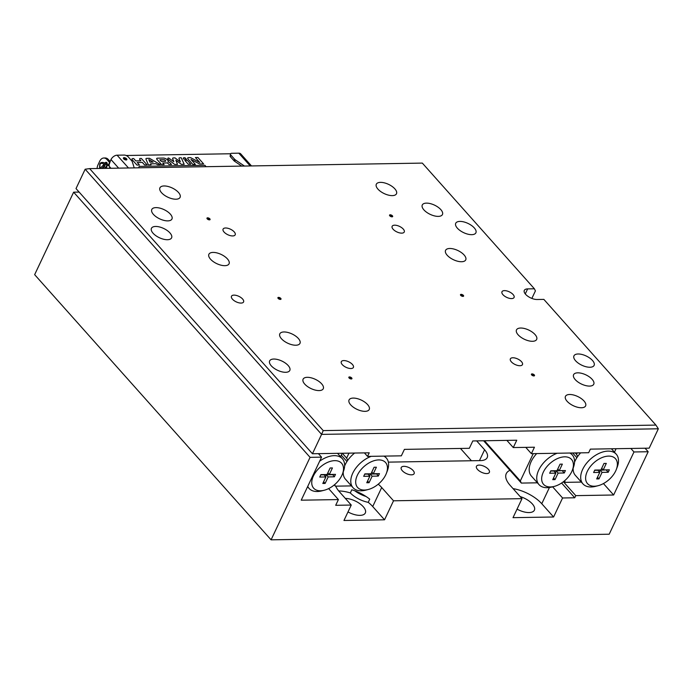 <?xml version="1.0" encoding="UTF-8"?>
<svg xmlns="http://www.w3.org/2000/svg" width="693" height="693" viewBox="0 0 693 693"><rect width="100%" height="100%" fill="white"/><g stroke="black" fill="none" stroke-linecap="round" stroke-linejoin="round"><path stroke-width="1.04" d="M402.269 470.677A7.138 3.266 -154.7 0 1 401.23 467.532A7.138 3.266 -154.7 0 1 406.375 466.658A7.138 3.266 -154.7 0 1 413.089 470.495A7.138 3.266 -154.7 0 1 414.137 473.64A7.138 3.266 -154.7 0 1 408.983 474.514A7.138 3.266 -154.7 0 1 402.269 470.677M477.503 469.43A7.138 3.266 -154.7 0 1 476.463 466.285A7.138 3.266 -154.7 0 1 481.609 465.41A7.138 3.266 -154.7 0 1 488.322 469.248A7.138 3.266 -154.7 0 1 489.362 472.383A7.138 3.266 -154.7 0 1 484.216 473.258A7.138 3.266 -154.7 0 1 477.503 469.43M347.99 511.945A14.276 6.532 25.3 0 0 365.332 512.976A14.276 6.532 25.3 0 0 363.245 506.696A14.276 6.532 25.3 0 0 345.313 498.397M517.047 509.138A14.276 6.532 25.3 0 0 534.39 510.169A14.276 6.532 25.3 0 0 532.302 503.889A14.276 6.532 25.3 0 0 520.14 496.569M378.248 484.182A26.758 12.24 -154.7 0 1 381.696 487.534L393.52 500.796L522.002 498.657L510.178 485.403A26.758 12.24 -154.7 0 1 506.271 473.622A26.758 12.24 -154.7 0 1 509.97 470.322M522.002 498.657L513.019 517.662L553.594 516.995L562.577 497.981L552.624 486.824M562.577 497.981L574.748 497.782L575.762 495.634L613.634 495.001L603.438 483.567M561.599 483.03L574.748 497.782M476.663 440.878L484.589 449.766A17.845 8.16 -154.7 0 1 487.196 457.614A17.845 8.16 -154.7 0 1 480.518 460.602L388.349 462.127M328.629 488.6L338.409 499.575L335.698 505.31L351.247 505.05L339.431 491.796A26.758 12.24 25.3 0 1 335.733 486.165M351.247 505.05L343.962 520.478L384.537 519.802L372.713 506.54A26.758 12.24 25.3 0 0 368.234 502.338L369.733 499.168A26.758 12.24 25.3 0 0 351.81 489.769L350.311 492.94A26.758 12.24 25.3 0 0 338.721 490.965M79.141 192.091L73.64 192.178L34.65 274.662L271.076 539.83L609.19 534.216L648.18 451.732L633.974 451.966L613.634 495.001M368.234 502.338A17.845 8.16 -154.7 0 1 350.311 492.94M318.433 453.646L321.561 457.155L301.221 500.19L338.409 499.575M563.392 481.748L575.762 495.634M321.561 457.155L310.066 457.345L271.076 539.83M384.537 519.802L393.52 500.796M645.053 448.224L648.18 451.732M73.64 192.178L310.066 457.345M630.847 448.458L633.974 451.966M553.594 516.995L541.77 503.733A26.758 12.24 25.3 0 0 513.054 488.617M532.493 341.294A11.149 5.102 25.3 0 0 536.659 339.431A11.149 5.102 25.3 0 0 532.285 332.112A11.149 5.102 25.3 0 0 520.668 328.032A11.149 5.102 25.3 0 0 516.493 329.894A11.149 5.102 25.3 0 0 520.867 337.214A11.149 5.102 25.3 0 0 532.493 341.294M295.807 345.227A11.149 5.102 25.3 0 0 299.982 343.356A11.149 5.102 25.3 0 0 295.608 336.044A11.149 5.102 25.3 0 0 283.991 331.964A11.149 5.102 25.3 0 0 279.816 333.827A11.149 5.102 25.3 0 0 284.191 341.147A11.149 5.102 25.3 0 0 295.807 345.227M224.879 265.67A11.149 5.102 25.3 0 0 229.054 263.808A11.149 5.102 25.3 0 0 224.679 256.488A11.149 5.102 25.3 0 0 213.063 252.417A11.149 5.102 25.3 0 0 208.888 254.279A11.149 5.102 25.3 0 0 213.262 261.599A11.149 5.102 25.3 0 0 224.879 265.67M461.564 261.737A11.149 5.102 25.3 0 0 465.731 259.875A11.149 5.102 25.3 0 0 461.365 252.564A11.149 5.102 25.3 0 0 449.74 248.484A11.149 5.102 25.3 0 0 445.573 250.346A11.149 5.102 25.3 0 0 449.939 257.666A11.149 5.102 25.3 0 0 461.564 261.737M519.958 365.722A6.687 3.058 25.3 0 0 522.461 364.596A6.687 3.058 25.3 0 0 519.837 360.213A6.687 3.058 25.3 0 0 512.863 357.761A6.687 3.058 25.3 0 0 510.36 358.879A6.687 3.058 25.3 0 0 512.985 363.271A6.687 3.058 25.3 0 0 519.958 365.722M232.683 235.941A6.687 3.058 25.3 0 0 235.187 234.823A6.687 3.058 25.3 0 0 232.562 230.431A6.687 3.058 25.3 0 0 225.597 227.988A6.687 3.058 25.3 0 0 223.094 229.106A6.687 3.058 25.3 0 0 225.71 233.498A6.687 3.058 25.3 0 0 232.683 235.941M401.741 233.134A6.687 3.058 25.3 0 0 404.244 232.016A6.687 3.058 25.3 0 0 401.619 227.625A6.687 3.058 25.3 0 0 394.655 225.182A6.687 3.058 25.3 0 0 392.151 226.299A6.687 3.058 25.3 0 0 394.767 230.691A6.687 3.058 25.3 0 0 401.741 233.134M350.901 368.529A6.687 3.058 25.3 0 0 353.404 367.411A6.687 3.058 25.3 0 0 350.779 363.019A6.687 3.058 25.3 0 0 343.806 360.568A6.687 3.058 25.3 0 0 341.303 361.685A6.687 3.058 25.3 0 0 343.927 366.077A6.687 3.058 25.3 0 0 350.901 368.529M511.564 298.588A6.687 3.058 25.3 0 0 514.067 297.462A6.687 3.058 25.3 0 0 511.443 293.078A6.687 3.058 25.3 0 0 504.469 290.627A6.687 3.058 25.3 0 0 501.975 291.744A6.687 3.058 25.3 0 0 504.591 296.136A6.687 3.058 25.3 0 0 511.564 298.588M241.077 303.075A6.687 3.058 25.3 0 0 243.581 301.957A6.687 3.058 25.3 0 0 240.956 297.566A6.687 3.058 25.3 0 0 233.983 295.123A6.687 3.058 25.3 0 0 231.479 296.24A6.687 3.058 25.3 0 0 234.104 300.632A6.687 3.058 25.3 0 0 241.077 303.075M167.429 239.717A11.149 5.102 25.3 0 0 171.595 237.855A11.149 5.102 25.3 0 0 167.23 230.535A11.149 5.102 25.3 0 0 155.604 226.455A11.149 5.102 25.3 0 0 151.438 228.326A11.149 5.102 25.3 0 0 155.804 235.637A11.149 5.102 25.3 0 0 167.429 239.717M285.637 372.297A11.149 5.102 25.3 0 0 289.813 370.434A11.149 5.102 25.3 0 0 285.438 363.123A11.149 5.102 25.3 0 0 273.822 359.043A11.149 5.102 25.3 0 0 269.646 360.906A11.149 5.102 25.3 0 0 274.021 368.226A11.149 5.102 25.3 0 0 285.637 372.297M471.734 234.667A11.149 5.102 25.3 0 0 475.9 232.796A11.149 5.102 25.3 0 0 471.526 225.485A11.149 5.102 25.3 0 0 459.909 221.405A11.149 5.102 25.3 0 0 455.734 223.267A11.149 5.102 25.3 0 0 460.109 230.587A11.149 5.102 25.3 0 0 471.734 234.667M589.942 367.247A11.149 5.102 25.3 0 0 594.109 365.384A11.149 5.102 25.3 0 0 589.743 358.064A11.149 5.102 25.3 0 0 578.118 353.984A11.149 5.102 25.3 0 0 573.951 355.856A11.149 5.102 25.3 0 0 578.317 363.167A11.149 5.102 25.3 0 0 589.942 367.247M589.587 386.088A11.149 5.102 25.3 0 0 593.754 384.225A11.149 5.102 25.3 0 0 589.388 376.905A11.149 5.102 25.3 0 0 577.763 372.834A11.149 5.102 25.3 0 0 573.596 374.696A11.149 5.102 25.3 0 0 577.962 382.008A11.149 5.102 25.3 0 0 589.587 386.088M319.092 390.583A11.149 5.102 25.3 0 0 323.267 388.721A11.149 5.102 25.3 0 0 318.893 381.401A11.149 5.102 25.3 0 0 307.276 377.321A11.149 5.102 25.3 0 0 303.101 379.184A11.149 5.102 25.3 0 0 307.475 386.503A11.149 5.102 25.3 0 0 319.092 390.583M167.784 220.876A11.149 5.102 25.3 0 0 171.951 219.014A11.149 5.102 25.3 0 0 167.585 211.694A11.149 5.102 25.3 0 0 155.96 207.614A11.149 5.102 25.3 0 0 151.793 209.477A11.149 5.102 25.3 0 0 156.159 216.796A11.149 5.102 25.3 0 0 167.784 220.876M438.271 216.381A11.149 5.102 25.3 0 0 442.446 214.518A11.149 5.102 25.3 0 0 438.071 207.198A11.149 5.102 25.3 0 0 426.455 203.127A11.149 5.102 25.3 0 0 422.28 204.989A11.149 5.102 25.3 0 0 426.654 212.301A11.149 5.102 25.3 0 0 438.271 216.381M392.316 195.617A11.149 5.102 25.3 0 0 396.483 193.754A11.149 5.102 25.3 0 0 392.108 186.434A11.149 5.102 25.3 0 0 380.492 182.363A11.149 5.102 25.3 0 0 376.316 184.225A11.149 5.102 25.3 0 0 380.691 191.537A11.149 5.102 25.3 0 0 392.316 195.617M175.918 199.212A11.149 5.102 25.3 0 0 180.093 197.349A11.149 5.102 25.3 0 0 175.719 190.029A11.149 5.102 25.3 0 0 164.094 185.958A11.149 5.102 25.3 0 0 159.927 187.82A11.149 5.102 25.3 0 0 164.302 195.131A11.149 5.102 25.3 0 0 175.918 199.212M581.453 407.753A11.149 5.102 25.3 0 0 585.62 405.89A11.149 5.102 25.3 0 0 581.254 398.57A11.149 5.102 25.3 0 0 569.629 394.49A11.149 5.102 25.3 0 0 565.462 396.353A11.149 5.102 25.3 0 0 569.828 403.672A11.149 5.102 25.3 0 0 581.453 407.753M365.055 411.347A11.149 5.102 25.3 0 0 369.23 409.485A11.149 5.102 25.3 0 0 364.856 402.165A11.149 5.102 25.3 0 0 353.239 398.085A11.149 5.102 25.3 0 0 349.064 399.948A11.149 5.102 25.3 0 0 353.439 407.267A11.149 5.102 25.3 0 0 365.055 411.347M389.639 214.969A9.148 4.184 -154.7 0 1 392.697 216.415M390.194 214.795A1.724 0.788 -154.7 0 1 390.592 214.83A1.724 0.788 -154.7 0 1 392.203 215.592A1.724 0.788 -154.7 0 1 392.021 216.84A1.724 0.788 -154.7 0 1 389.804 215.844A1.724 0.788 -154.7 0 1 390.194 214.795M460.568 294.516A9.148 4.184 -154.7 0 1 463.626 295.963M461.122 294.352A1.724 0.788 -154.7 0 1 461.521 294.378A1.724 0.788 -154.7 0 1 463.132 295.14A1.724 0.788 -154.7 0 1 462.95 296.396A1.724 0.788 -154.7 0 1 460.732 295.391A1.724 0.788 -154.7 0 1 461.122 294.352M207.06 218A9.148 4.184 -154.7 0 1 210.118 219.447M207.614 217.827A1.724 0.788 -154.7 0 1 208.013 217.862A1.724 0.788 -154.7 0 1 209.624 218.624A1.724 0.788 -154.7 0 1 209.442 219.872A1.724 0.788 -154.7 0 1 207.224 218.875A1.724 0.788 -154.7 0 1 207.614 217.827M277.988 297.548A9.148 4.184 -154.7 0 1 281.046 298.995M278.543 297.384A1.724 0.788 -154.7 0 1 278.941 297.41A1.724 0.788 -154.7 0 1 280.544 298.172A1.724 0.788 -154.7 0 1 280.37 299.428A1.724 0.788 -154.7 0 1 278.153 298.423A1.724 0.788 -154.7 0 1 278.543 297.384M348.917 377.105A9.148 4.184 -154.7 0 1 351.975 378.543M349.471 376.931A1.724 0.788 -154.7 0 1 349.87 376.966A1.724 0.788 -154.7 0 1 351.472 377.728A1.724 0.788 -154.7 0 1 351.29 378.976A1.724 0.788 -154.7 0 1 349.081 377.971A1.724 0.788 -154.7 0 1 349.471 376.931M531.496 374.064A9.148 4.184 -154.7 0 1 534.554 375.511M532.051 373.899A1.724 0.788 -154.7 0 1 532.449 373.934A1.724 0.788 -154.7 0 1 534.052 374.688A1.724 0.788 -154.7 0 1 533.879 375.944A1.724 0.788 -154.7 0 1 531.661 374.939A1.724 0.788 -154.7 0 1 532.051 373.899M323.215 430.604L655.916 425.086L543.858 299.393L537.092 299.506A8.922 4.08 25.3 0 1 527.797 296.24A8.922 4.08 25.3 0 1 524.298 290.393A8.922 4.08 25.3 0 1 527.633 288.903L534.398 288.79L422.332 163.098L89.631 168.624L323.215 430.604L321.587 434.381L85.161 169.222L76.013 188.583L312.439 453.75L321.587 434.381L658.35 428.794L649.194 448.154L590.367 449.133L588.669 452.72L531.392 453.672L525.762 447.357M364.414 452.884L367.541 456.392L401.351 455.829L404.409 449.376L469.326 448.302L472.799 440.947L516.753 440.22L513.279 447.565L534.442 447.219L531.392 453.672M513.279 447.565L506.869 440.384M531.852 298.423L535.412 290.904L534.398 288.79M367.541 456.392L369.239 452.806L312.439 453.75M89.631 168.624L85.161 169.222M655.916 425.086L658.35 428.794M357.371 475.216A18.737 11.331 138.3 0 0 368.2 489.518A18.737 11.331 138.3 0 0 385.776 474.748A18.737 11.331 138.3 0 0 386.399 473.284A18.737 11.331 138.3 0 0 377.997 459.953A18.737 11.331 138.3 0 0 357.371 475.216M368.2 489.518L365.661 490.168A22.306 13.488 -41.7 0 1 353.04 487.707A22.306 13.488 -41.7 0 1 352.78 473.146A22.306 13.488 -41.7 0 1 371.24 456.332M344.62 466.008A22.306 13.488 -41.7 0 1 345.209 464.656A22.306 13.488 -41.7 0 1 347.704 460.395A22.306 13.488 -41.7 0 1 354.634 453.049M353.04 487.707L345.469 479.218A22.306 13.488 -41.7 0 1 343.226 471.976M370.998 473.787L374.09 467.255L376.386 467.221L373.302 473.743L379.452 473.64L378.3 476.082L372.15 476.186L369.066 482.709L366.762 482.752L369.845 476.221L363.695 476.325L364.847 473.882L370.998 473.787M351.429 485.906L335.377 486.165L334.277 484.927M342.273 453.257L346.621 458.125L348.977 453.144M346.621 458.125L347.704 460.395M334.641 484.624L335.377 486.165M346.959 461.503L341.311 455.171M383.853 456.124A22.306 13.488 -41.7 0 1 386.33 458.021A22.306 13.488 -41.7 0 1 387.335 470.842L386.399 473.284M371.812 472.072L373.302 473.743M376.542 473.691L378.3 476.082M376.412 473.96L370.253 474.064L372.15 476.186M370.253 474.064L369.447 475.77M367.576 481.037L369.066 482.709M364.717 474.151L367.957 474.099L369.845 476.221M543.338 472.132A18.737 11.331 138.3 0 0 554.157 486.425A18.737 11.331 138.3 0 0 571.742 471.656A18.737 11.331 138.3 0 0 572.357 470.2A18.737 11.331 138.3 0 0 563.963 456.86A18.737 11.331 138.3 0 0 543.338 472.132M554.157 486.425L551.628 487.075A22.306 13.488 -41.7 0 1 538.998 484.615A22.306 13.488 -41.7 0 1 538.738 470.053A22.306 13.488 -41.7 0 1 557.198 453.239M536.694 453.586A22.306 13.488 138.3 0 0 531.176 461.573A22.306 13.488 138.3 0 0 531.436 476.126L538.998 484.615M533.246 453.638L520.33 480.959L521.344 483.082L483.619 440.765M484.476 440.748L520.33 480.959M521.344 483.082L537.396 482.813M569.819 453.031A22.306 13.488 -41.7 0 1 572.288 454.929A22.306 13.488 -41.7 0 1 573.293 467.758L572.357 470.2M562.352 464.128L560.048 464.171L556.964 470.694L550.814 470.798L549.662 473.232L555.812 473.137L552.728 479.66L555.024 479.625L558.108 473.094L564.267 472.99L565.419 470.556L559.26 470.66L562.352 464.128M557.77 468.988L559.26 470.66M555.414 472.687L556.219 470.971L562.499 470.599M562.37 470.868L564.267 472.99M556.219 470.971L558.108 473.094M553.534 477.953L555.024 479.625M550.684 471.067L553.924 471.015L555.812 473.137M615.696 470.928A18.737 11.331 138.3 0 0 616.32 469.473A18.737 11.331 138.3 0 0 607.917 456.133A18.737 11.331 138.3 0 0 587.292 471.405A18.737 11.331 138.3 0 0 598.111 485.698A18.737 11.331 138.3 0 0 615.696 470.928M598.111 485.698L595.582 486.347A22.306 13.488 -41.7 0 1 582.952 483.887A22.306 13.488 -41.7 0 1 582.692 469.326A22.306 13.488 -41.7 0 1 599.324 453.265A22.306 13.488 -41.7 0 1 616.25 454.201A22.306 13.488 -41.7 0 1 617.246 467.021L616.32 469.473M580.647 452.85A22.306 13.488 138.3 0 0 577.624 456.574A22.306 13.488 138.3 0 0 575.129 460.836A22.306 13.488 138.3 0 0 574.54 462.188M577.2 452.91L576.541 454.313L575.32 452.945M614.448 452.183L616.086 448.709M564.561 480.803L565.297 482.354L581.349 482.085M565.297 482.354L564.189 481.107M577.624 456.574L576.541 454.313M573.137 468.156A22.306 13.488 138.3 0 0 575.389 475.398L582.952 483.887M572.687 452.988L576.879 457.692M596.682 478.932L598.977 478.889L602.061 472.366L608.22 472.262L609.372 469.828L603.222 469.923L606.306 463.4L604.001 463.435L600.918 469.967L594.767 470.071L593.615 472.505L599.766 472.401L596.682 478.932M597.487 477.217L598.977 478.889M594.637 470.339L597.877 470.278L599.766 472.401M601.723 468.251L603.222 469.923M599.367 471.95L600.173 470.244L606.453 469.871M606.332 470.14L608.22 472.262M600.173 470.244L602.061 472.366M341.822 475.476A18.737 11.331 138.3 0 0 342.446 474.021A18.737 11.331 138.3 0 0 334.043 460.68A18.737 11.331 138.3 0 0 313.418 475.952A18.737 11.331 138.3 0 0 324.246 490.246A18.737 11.331 138.3 0 0 341.822 475.476M319.646 461.2A22.306 13.488 -41.7 0 1 342.377 458.749A22.306 13.488 -41.7 0 1 343.373 471.569L342.446 474.021M328.196 476.914L325.112 483.437L322.808 483.48L325.892 476.949L319.742 477.053L320.894 474.618L327.044 474.514L330.137 467.983L332.432 467.948L329.348 474.471L335.499 474.376L334.347 476.81L328.196 476.914L326.299 474.792L325.493 476.498M342.212 453.257L340.575 456.73M324.246 490.246L321.708 490.895A22.306 13.488 -41.7 0 1 309.087 488.435A22.306 13.488 -41.7 0 1 307.744 486.391M323.614 481.765L325.112 483.437M320.764 474.887L324.003 474.826L325.892 476.949M327.858 472.799L329.348 474.471M332.579 474.419L334.347 476.81M332.458 474.688L326.299 474.792M471.431 460.75L460.455 448.449M354.868 490.826A17.845 8.16 25.3 0 0 365.999 496.474M230.552 153.759L126.143 155.492M110.863 159.849A5.353 3.24 138.3 0 0 110.681 160.196L109.087 164.665M109.286 163.262L108.784 164.319M99.818 168.451L100.009 164.518C100.572 163.089 101.975 162.976 104.227 164.189L100.069 168.451M103.465 164.639L104.054 166.069L104.556 165.679M104.054 166.069L101.906 168.416M105.977 168.356L105.171 167.455A4.461 2.036 -154.7 0 1 104.522 165.488L104.227 164.189L105.119 163.106L106.471 163.089L105.587 164.804M107.294 164.648A10.707 6.982 -91 0 0 107.268 163.938A1.784 1.161 -91 0 0 106.081 162.275A1.784 1.161 -91 0 0 105.163 163.002A1.784 1.161 -91 0 0 105.119 163.106C102.287 161.963 100.511 162.292 99.783 164.102L99.532 168.46M106.765 162.604A1.784 1.161 -91 0 0 106.514 162.976A1.784 1.161 -91 0 0 106.471 163.089M110.074 161.478L108.359 159.555A8.03 5.232 -91 0 0 105.171 157.978L103.82 158.004A8.03 5.232 -91 0 0 99.697 161.261L97.999 164.847A8.03 5.232 -91 0 0 97.063 168.503M109.598 162.483L106.999 159.572A8.03 5.232 -91 0 0 103.82 158.004M103.144 168.399L104.522 165.488A4.461 2.036 -154.7 0 1 105.942 164.761L108.948 164.51M107.328 168.33L106.523 167.429A2.677 1.221 -154.7 0 1 106.133 166.251A2.677 1.221 -154.7 0 1 106.982 165.809L109.199 165.636M134.243 167.879L132.233 161.625A3.119 1.429 25.3 0 0 131.765 160.871L128.222 156.887A3.119 1.429 25.3 0 0 124.194 155.076L117.082 155.189A5.353 3.24 138.3 0 0 110.993 159.563L109.468 162.786A3.119 2.036 -91 0 0 109.936 167.16L110.932 168.269M241.727 166.095L234.728 161.348A3.119 1.429 -154.7 0 1 233.853 160.594L230.31 156.618A3.119 1.429 -154.7 0 1 230.093 156.349L230.526 153.811A3.119 1.429 -154.7 0 1 231.696 153.292L238.808 153.17A5.353 3.24 -41.7 0 1 240.766 153.915L251.49 165.939M244.447 166.051L235.403 159.91A3.119 1.429 -154.7 0 1 234.529 159.165L230.986 155.18A3.119 1.429 -154.7 0 1 230.526 153.811M132.831 158.584L133.706 158.567L135.785 160.897L140.904 160.811L139.969 159.762A2.157 0.988 -154.7 0 1 139.657 158.818A2.157 0.988 -154.7 0 1 140.462 158.454L141.337 158.437L147.098 164.899L144.586 164.943L142.36 162.439L137.231 162.526L139.466 165.021L136.954 165.064L132.337 159.892A2.157 0.988 -154.7 0 1 132.025 158.94A2.157 0.988 -154.7 0 1 132.831 158.584M153.144 162.101L148.83 159.581L149.913 162.153L153.144 162.101M145.989 159.217A2.157 0.988 -154.7 0 1 145.963 158.714A2.157 0.988 -154.7 0 1 146.769 158.351L149.489 158.307L160.378 164.674L157.623 164.726L155.89 163.713L150.606 163.799L151.039 164.83L148.363 164.873L145.989 159.217M161.261 161.356L165.298 161.296A1.074 0.494 25.3 0 0 165.696 161.114A1.074 0.494 25.3 0 0 165.54 160.637L165.255 160.326A1.074 0.494 25.3 0 0 163.869 159.693L159.832 159.762L161.261 161.356M157.025 159.477A2.157 0.988 -154.7 0 1 156.705 158.532A2.157 0.988 -154.7 0 1 157.51 158.169L163.305 158.073A3.231 1.473 -154.7 0 1 167.472 159.953L167.923 160.464A2.737 1.256 -154.7 0 1 168.321 161.668A2.737 1.256 -154.7 0 1 167.957 161.997A1.568 0.719 -154.7 0 1 170.088 162.898L171.526 164.492L169.014 164.536L168.13 163.548A1.074 0.494 25.3 0 0 166.744 162.924L162.708 162.985L164.163 164.613L161.642 164.657L157.025 159.477M168.546 159.659A2.157 0.988 -154.7 0 1 167.836 158.351A2.157 0.988 -154.7 0 1 168.642 157.987L173.848 161.703L172.67 158.758A2.157 0.988 -154.7 0 1 172.652 158.264A2.157 0.988 -154.7 0 1 173.458 157.909L175.017 157.883L180.336 161.893L179.037 158.645A2.157 0.988 -154.7 0 1 179.019 158.16A2.157 0.988 -154.7 0 1 179.825 157.805L181.245 157.779L184.191 164.284L181.323 164.328L175.849 160.196L177.529 164.397L174.653 164.44L168.546 159.659M184.849 160.386L187.361 160.343L190.774 164.172L188.262 164.215L184.849 160.386M183.645 159.035A2.157 0.988 -154.7 0 1 183.333 158.091A2.157 0.988 -154.7 0 1 184.139 157.727L185.014 157.718L186.469 159.347L183.645 159.035M188.505 157.657L190.575 157.623L199.827 162.491L195.417 157.545L197.929 157.502L203.603 163.903L199.567 163.972L190.956 159.442L195.365 164.388L192.853 164.432L188.002 158.957A2.157 0.988 -154.7 0 1 187.699 158.021A2.157 0.988 -154.7 0 1 188.505 157.657M139.388 167.793L139.284 167.689A2.157 0.988 -154.7 0 1 138.972 166.736A2.157 0.988 -154.7 0 1 139.778 166.381L204.877 165.298L206.124 166.692M372.713 506.54L381.696 487.534M541.77 503.733L549.436 487.517M479.461 460.62L484.589 449.766M525.268 293.919L527.633 288.903M105.05 163.271L106.35 163.479M106.999 159.572L108.359 159.555M109.199 168.295L109.815 167.004M106.332 167.186L106.982 165.809M104.738 168.373L105.171 167.455M125.728 159.806A1.299 0.598 -154.7 0 1 124.056 159.052A1.299 0.598 -154.7 0 1 123.9 158.836A1.299 0.598 -154.7 0 1 124.35 158.264A1.299 0.598 -154.7 0 1 125.953 158.94A1.299 0.598 -154.7 0 1 125.918 159.788A1.299 0.598 -154.7 0 1 125.849 159.797M124.541 159.399L125.078 159.65M124.038 159.009L125.693 159.797M124.116 157.675A1.932 0.884 -154.7 0 1 126.602 158.801A1.932 0.884 -154.7 0 1 126.161 159.97A1.932 0.884 -154.7 0 1 123.675 158.853A1.932 0.884 -154.7 0 1 124.116 157.675M128.491 167.975L117.082 155.189M118.642 168.139L110.993 159.563M235.403 159.91L234.728 161.348M234.529 159.165L233.853 160.594M230.986 155.18L230.31 156.618M250.208 165.956L238.808 153.17M386.33 458.021L384.624 456.107M572.288 454.929L570.59 453.023M616.25 454.201L611.417 448.787M342.377 458.749L337.543 453.335M309.087 488.435L307.571 486.746M110.282 168.278L110.508 167.801M125.918 159.788L123.9 158.836"/></g></svg>
